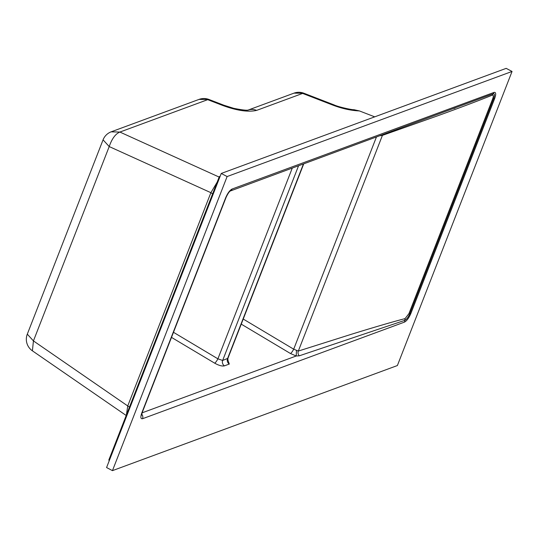<?xml version="1.0" encoding="UTF-8"?>
<svg xmlns="http://www.w3.org/2000/svg" width="539" height="539" viewBox="0 0 539 539"><rect width="100%" height="100%" fill="white"/><g stroke="black" fill="none" stroke-linecap="round" stroke-linejoin="round"><path stroke-width="0.81" d="M512.05 71.451L506.175 68.359L221.246 173.457L106.581 467.549L112.456 470.641L227.121 176.543L512.05 71.451L397.384 365.543L112.456 470.641M334.025 104.883L334.025 104.883C338.438 107.018 352.513 110.023 353.907 109.693L359.419 110.926C350.99 110.576 342.103 108.629 332.758 105.078A14.007 3.733 -68.9 0 1 334.025 104.883L303.895 93.234L293.991 93.153L248.236 110.03A14.007 12.518 -110.2 0 1 256.611 110.394C248.209 112.301 236.877 110.643 222.62 105.428A14.007 3.733 -68.9 0 1 223.887 105.233L233.704 108.326C242.193 109.996 247.078 110.556 248.338 110.01L247.967 110.131M208.977 99.486L199.08 99.398M222.62 105.428L207.717 99.668L119.901 132.055L111.122 131.839M219.151 177.075L119.901 132.055C115.494 133.854 111.93 138.691 109.208 146.561L103.077 139.844M217.197 182.088L210.89 192.686L109.208 146.561L33.438 340.911L27.307 334.153M129.454 407.134L33.438 340.911L32.401 350.801M359.419 110.926L374.72 116.848M212.595 193.885L210.89 192.686L127.75 405.934L126.382 415.003M109.356 460.421L108.79 460.124L219.353 176.556L220.148 176.26M219.353 176.556L219.919 176.853M142.296 412.295A4.204 1.327 -158.7 0 1 141.905 412.625L225.686 197.725A4.204 1.327 21.3 0 0 226.077 197.395L142.296 412.295L141.548 415.198L141.292 414.451M298.525 165.85L222.647 360.463L217.897 358.826L173.484 332.3M303.706 163.937L227.93 358.3L222.647 360.463A4.204 3.753 69.8 0 0 224.426 365.853C222.081 366.385 218.841 365.489 214.69 363.178A4.204 0.889 120.8 0 0 217.897 358.826L292.232 168.168M141.703 414.141A4.204 3.753 69.8 0 1 142.545 418.722L404.472 322.113C406.79 320.887 408.926 317.983 410.886 313.408L494.674 98.509C496.224 94.089 496.008 92.054 494.027 92.412L232.107 189.021A4.204 3.753 69.8 0 1 230.247 191.022M230.16 191.062L493.084 93.806C494.687 93.469 494.89 95.073 493.684 98.617L409.896 313.516C408.346 317.141 406.635 319.425 404.755 320.368L299.266 355.821L296.214 355.996L290.494 353.537L241.25 324.128M243.23 319.048L293.701 349.184L298.323 351.071L352.001 334.086C375.164 326.944 392.85 321.79 405.072 318.61L404.755 320.368A4.204 3.753 69.8 0 1 404.472 322.113M405.072 318.61L408.939 313.61L409.896 313.516A4.204 1.327 21.3 0 0 410.886 313.408M408.939 313.61L492.727 98.711L493.684 98.617A4.204 1.327 21.3 0 0 494.674 98.509M492.727 98.711C493.63 96.077 493.448 94.904 492.181 95.194L493.084 93.806A4.204 3.753 -110.2 0 0 494.027 92.412M376.377 137.135L293.701 349.184A4.204 0.889 -59.2 0 1 290.494 353.537M296.477 350.633L296.214 355.996L142.094 412.84M492.181 95.194C479.131 100.497 460.744 107.443 437.014 116.04L382.421 135.377L380.19 135.727M221.246 173.457L227.121 176.543M142.545 418.722C140.571 419.072 140.362 417.045 141.905 412.625M225.686 197.725C227.647 193.151 229.789 190.254 232.107 189.021M332.758 105.078L302.628 93.422L256.611 110.394M303.396 164.051L227.525 358.664A4.204 3.753 69.8 0 0 229.297 364.054L224.426 365.853M227.721 359.594L229.297 364.054M214.69 363.178L171.503 337.387M382.697 134.804A4.204 3.719 70.8 0 0 382.421 135.377L298.323 351.071A4.204 3.739 -107.9 0 0 299.266 355.821M303.895 93.234A14.007 14.007 0 0 0 293.991 93.153M223.887 105.233L208.984 99.472A14.007 14.007 0 0 0 199.08 99.392L111.27 131.785A14.007 14.007 0 0 0 103.064 139.837L27.287 334.193A14.007 14.007 0 0 0 32.387 350.815L126.193 415.488M227.93 358.294L227.916 360.409L227.269 359.702M230.032 191.109L230.207 191.035C229.035 191.904 227.66 194.027 226.077 197.395M455.138 108.083L453.953 108.521"/></g></svg>
